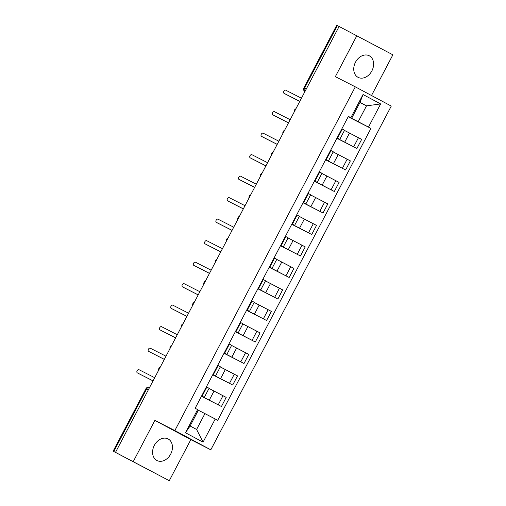 <?xml version="1.0" encoding="UTF-8"?>
<svg xmlns="http://www.w3.org/2000/svg" width="506" height="506" viewBox="0 0 506 506"><rect width="100%" height="100%" fill="white"/><g stroke="black" fill="none" stroke-linecap="round" stroke-linejoin="round"><path stroke-width="0.76" d="M355.497 62.187A12.144 9.272 117.1 0 0 358.153 77.38A12.144 9.272 117.1 0 0 371.853 70.941A12.144 9.272 117.1 0 0 369.203 55.755A12.144 9.272 117.1 0 0 355.497 62.187M154.343 445.343A12.144 9.272 117.1 0 0 156.993 460.53A12.144 9.272 117.1 0 0 170.693 454.091A12.144 9.272 117.1 0 0 168.043 438.904A12.144 9.272 117.1 0 0 154.343 445.343M371.505 95.52L392.871 54.825L339.102 26.483L115.513 452.358L169.282 480.7L190.844 439.625L210.8 449.828L391.264 106.089L355.307 86.849L174.842 430.581L154.887 420.385L133.325 461.459M169.282 480.7L113.129 451.175L145.905 388.741L146.569 389.07L113.787 451.504L113.129 451.175M356.913 35.584L335.351 76.653L355.307 86.849M306.313 88.936L303.942 87.734L336.718 25.3L337.382 25.623L304.599 88.057A3.112 2.378 117.1 0 0 304.878 91.675M339.096 26.502L337.382 25.623M113.787 451.504L115.513 452.358M201.521 396.135L221.432 406.501L226.207 397.406L209.01 388.425M204.31 397.374L209.086 388.279L206.865 387.058L202.09 396.154L204.31 397.374L201.584 396.008M202.09 396.154L201.635 395.913M201.439 396.287L221.432 406.501M206.865 387.058L206.416 386.812M212.811 374.636L232.716 385.003L237.497 375.907L220.3 366.926M212.925 374.408L215.6 375.876L212.874 374.51M212.729 374.788L232.716 385.003M215.6 375.876L220.376 366.78L217.7 365.313M224.095 353.131L244.006 363.504L248.781 354.402L231.59 345.427M224.215 352.91L226.89 354.377L224.164 353.011M224.019 353.283L244.006 363.504M226.89 354.377L231.666 345.282L228.99 343.814M235.385 331.632L255.296 341.999L260.071 332.904L242.874 323.922M235.505 331.411L238.174 332.878L235.448 331.512M235.303 331.784L255.296 341.999M238.174 332.878L242.95 323.777L240.28 322.316M246.675 310.134L266.58 320.5L271.361 311.405L254.164 302.424M246.789 309.906L249.464 311.373L246.738 310.007M246.593 310.286L266.58 320.5M249.464 311.373L254.24 302.278L251.564 300.811M257.959 288.629L277.87 299.002L282.645 289.9L265.454 280.925M258.079 288.407L260.754 289.875L258.028 288.509M257.883 288.787L277.87 299.002M260.754 289.875L265.53 280.779L262.854 279.312M269.249 267.13L289.16 277.497L293.935 268.401L276.738 259.42M269.369 266.909L272.038 268.376L269.312 267.01M269.167 267.282L289.16 277.497M272.038 268.376L276.814 259.281L274.144 257.813M280.539 245.631L300.45 255.998L305.226 246.903L288.028 237.921M280.653 245.41L283.328 246.871L280.602 245.505M280.457 245.783L300.45 255.998M283.328 246.871L288.104 237.776L285.428 236.308M291.823 224.133L311.734 234.499L316.509 225.404L299.318 216.423M291.943 223.905L294.618 225.372L291.892 224.006M291.747 224.285L311.734 234.499M294.618 225.372L299.394 216.277L296.718 214.81M303.113 202.628L323.024 212.994L327.799 203.899L310.602 194.924M303.233 202.406L305.902 203.874L303.176 202.508M303.031 202.779L323.024 212.994M305.902 203.874L310.678 194.778L308.009 193.311M314.403 181.129L334.314 191.496L339.09 182.4L321.892 173.419M314.517 180.908L317.192 182.369L314.466 181.003M314.321 181.281L334.314 191.496M317.192 182.369L321.968 173.273L319.292 171.806M325.687 159.63L345.598 169.997L350.373 160.902L333.182 151.92M325.807 159.403L328.483 160.87L325.756 159.504M325.611 159.782L345.598 169.997M328.483 160.87L333.258 151.775L330.582 150.307M336.977 138.125L356.888 148.498L361.663 139.397L344.466 130.421M337.097 137.904L339.766 139.371L337.04 138.005M336.895 138.277L356.888 148.498M339.766 139.371L344.548 130.276L341.873 128.809M204.93 413.611L215.227 419.006L203.07 442.162L185.462 432.738L197.618 409.582L198.428 410.132L190.111 425.982L196.606 429.461L204.93 413.611L198.365 410.252M359.943 102.49L366.508 105.849L360.006 102.37L351.689 118.221L348.413 116.348L195.152 408.266L197.618 409.582M350.873 117.67L363.03 94.514L380.645 103.939L368.488 127.095L358.185 121.699L366.508 105.849L380.645 103.939M215.227 419.006L217.694 420.322L370.949 128.41L368.488 127.095M210.8 449.828L174.842 430.581M190.844 439.625L154.887 420.385M348.267 116.627L358.185 121.699M351.689 118.221L348.33 116.506M348.185 116.778L370.949 128.41M203.07 442.162L196.606 429.461M185.462 432.738L190.111 425.982M360.006 102.37L363.03 94.514M153.027 380.917L138.688 373.586A1.79 1.157 118.2 0 1 138.676 373.58A1.79 1.157 118.2 0 1 138.663 373.573L137.328 372.859A1.79 1.157 -61.8 0 0 137.328 372.859L153.04 380.892M154.703 377.716L138.992 369.69A1.79 1.157 -61.8 0 0 137.132 370.74A1.79 1.157 -61.8 0 0 137.316 372.852L138.676 373.58M164.311 359.412L149.978 352.087A1.79 1.157 118.2 0 1 149.966 352.081A1.79 1.157 118.2 0 1 149.953 352.075L148.612 351.36A1.79 1.157 -61.8 0 0 148.612 351.36L164.323 359.387M165.987 356.218L150.276 348.191A1.79 1.157 -61.8 0 0 148.422 349.241A1.79 1.157 -61.8 0 0 148.6 351.354L149.966 352.081M175.601 337.913L161.262 330.589A1.79 1.157 118.2 0 1 161.25 330.582A1.79 1.157 118.2 0 1 161.237 330.576M177.277 334.719L161.566 326.686A1.79 1.157 -61.8 0 0 159.713 327.736A1.79 1.157 -61.8 0 0 159.89 329.849A1.79 1.157 -61.8 0 0 159.902 329.855L175.614 337.888M186.891 316.414L172.552 309.084A1.79 1.157 118.2 0 1 172.54 309.077A1.79 1.157 118.2 0 1 172.527 309.071M188.567 313.214L172.856 305.188A1.79 1.157 -61.8 0 0 170.996 306.238A1.79 1.157 -61.8 0 0 171.18 308.35A1.79 1.157 -61.8 0 0 171.192 308.356L186.904 316.389M198.175 294.909L183.842 287.585A1.79 1.157 118.2 0 1 183.83 287.579A1.79 1.157 118.2 0 1 183.817 287.572M199.851 291.715L184.14 283.689A1.79 1.157 -61.8 0 0 182.286 284.739A1.79 1.157 -61.8 0 0 182.464 286.851A1.79 1.157 -61.8 0 0 182.476 286.858L198.188 294.884M209.465 273.411L195.126 266.086A1.79 1.157 118.2 0 1 195.114 266.08A1.79 1.157 118.2 0 1 195.101 266.074M211.141 270.217L195.43 262.184A1.79 1.157 -61.8 0 0 193.577 263.234A1.79 1.157 -61.8 0 0 193.754 265.353A1.79 1.157 -61.8 0 0 193.766 265.359L209.478 273.385M220.755 251.912L206.416 244.588A1.79 1.157 118.2 0 1 206.404 244.581A1.79 1.157 118.2 0 1 206.391 244.569M222.431 248.718L206.72 240.685A1.79 1.157 -61.8 0 0 204.86 241.735A1.79 1.157 -61.8 0 0 205.044 243.848A1.79 1.157 -61.8 0 0 205.056 243.854L220.768 251.887M232.039 230.413L217.706 223.083A1.79 1.157 118.2 0 1 217.694 223.076A1.79 1.157 118.2 0 1 217.681 223.07M233.715 227.213L218.004 219.187A1.79 1.157 -61.8 0 0 216.151 220.236A1.79 1.157 -61.8 0 0 216.328 222.349A1.79 1.157 -61.8 0 0 216.34 222.355L232.052 230.382M243.329 208.908L228.99 201.584A1.79 1.157 118.2 0 1 228.978 201.578A1.79 1.157 118.2 0 1 228.965 201.571L227.618 200.85A1.79 1.157 -61.8 0 0 227.63 200.857L243.342 208.883M245.005 205.714L229.294 197.688A1.79 1.157 -61.8 0 0 227.441 198.731A1.79 1.157 -61.8 0 0 227.618 200.85M254.619 187.41L240.28 180.085A1.79 1.157 118.2 0 1 240.268 180.079A1.79 1.157 118.2 0 1 240.255 180.073L238.908 179.345A1.79 1.157 -61.8 0 0 238.921 179.352L254.632 187.384M256.295 184.216L240.584 176.183A1.79 1.157 -61.8 0 0 238.724 177.233A1.79 1.157 -61.8 0 0 238.908 179.345M265.903 165.911L251.571 158.58A1.79 1.157 118.2 0 1 251.558 158.574A1.79 1.157 118.2 0 1 251.545 158.568L250.192 157.847A1.79 1.157 -61.8 0 0 250.204 157.853L265.916 165.886M267.585 162.711L251.868 154.684A1.79 1.157 -61.8 0 0 250.015 155.734A1.79 1.157 -61.8 0 0 250.192 157.847M277.193 144.406L262.854 137.082A1.79 1.157 118.2 0 1 262.842 137.075A1.79 1.157 118.2 0 1 262.829 137.069L261.482 136.348A1.79 1.157 -61.8 0 0 261.494 136.354L277.206 144.381M278.869 141.212L263.158 133.186A1.79 1.157 -61.8 0 0 261.305 134.235A1.79 1.157 -61.8 0 0 261.482 136.348M290.159 119.713L274.448 111.681A1.79 1.157 -61.8 0 0 272.589 112.73A1.79 1.157 -61.8 0 0 272.772 114.843A1.79 1.157 -61.8 0 0 272.785 114.849L288.496 122.882L274.144 115.583A1.79 1.157 118.2 0 1 274.132 115.577A1.79 1.157 118.2 0 1 274.119 115.57M299.767 101.409L285.435 94.078A1.79 1.157 118.2 0 1 285.422 94.072A1.79 1.157 118.2 0 1 285.409 94.065M301.45 98.208L285.732 90.182A1.79 1.157 -61.8 0 0 283.879 91.232A1.79 1.157 -61.8 0 0 284.056 93.344A1.79 1.157 -61.8 0 0 284.068 93.351L299.78 101.383M349.526 133.002L344.75 142.097M338.242 154.507L333.46 163.602M326.952 176.006L322.177 185.101M315.662 197.504L310.886 206.6M304.372 219.009L299.596 228.105M293.088 240.508L288.312 249.603M281.798 262.007L277.022 271.102M270.508 283.505L265.732 292.607M259.224 305.01L254.448 314.106M247.934 326.509L243.158 335.604M236.644 348.008L231.868 357.109M225.36 369.513L220.584 378.608M214.07 391.012L209.294 400.107M331.032 150.548L326.256 159.643M319.748 172.053L314.966 181.148M308.458 193.551L303.682 202.647M297.167 215.05L292.392 224.145M285.884 236.555L281.102 245.65M274.594 258.054L269.818 267.149M263.303 279.552L258.528 288.648M252.02 301.051L247.238 310.153M240.73 322.556L235.954 331.651M229.439 344.055L224.664 353.15M218.149 365.553L213.374 374.649M342.322 129.049L337.546 138.144M347.179 159.188L342.404 168.283M335.889 180.686L331.114 189.788M324.599 202.191L319.824 211.287M313.315 223.69L308.54 232.785M302.025 245.189L297.25 254.29M290.735 266.694L285.96 275.789M279.451 288.192L274.676 297.288M268.161 309.691L263.386 318.786M256.871 331.196L252.096 340.291M245.587 352.695L240.812 361.79M234.297 374.193L229.522 383.289M223.007 395.692L218.231 404.794M358.463 137.689L353.688 146.784M149.687 387.267A3.112 2.378 117.1 0 0 146.569 389.07L148.283 389.943M182.476 286.858L183.842 287.585M227.63 200.857L228.99 201.584M238.921 179.352L240.28 180.085M250.204 157.853L251.571 158.58M261.494 136.354L262.854 137.082M272.785 114.849L274.144 115.583M160.446 366.774A3.112 3.112 0 0 0 158.675 370.145M171.736 345.269A3.112 3.112 0 0 0 169.965 348.647M183.027 323.77A3.112 3.112 0 0 0 181.256 327.148M194.31 302.272A3.112 3.112 0 0 0 192.539 305.643M205.6 280.767A3.112 3.112 0 0 0 203.829 284.144M216.891 259.268A3.112 3.112 0 0 0 215.12 262.646M228.174 237.769A3.112 3.112 0 0 0 226.403 241.141M239.464 216.264A3.112 3.112 0 0 0 237.694 219.642M250.755 194.766A3.112 3.112 0 0 0 248.984 198.143M262.038 173.267A3.112 3.112 0 0 0 260.267 176.645M273.329 151.768A3.112 3.112 0 0 0 271.558 155.14M284.619 130.263A3.112 3.112 0 0 0 282.848 133.641M295.909 108.765A3.112 3.112 0 0 0 294.131 112.142M303.942 87.734A3.112 3.112 0 0 0 304.865 91.7M149.694 387.254A3.112 3.112 0 0 0 145.905 388.741M182.464 286.851L183.83 287.579M272.772 114.843L274.132 115.577"/></g></svg>
